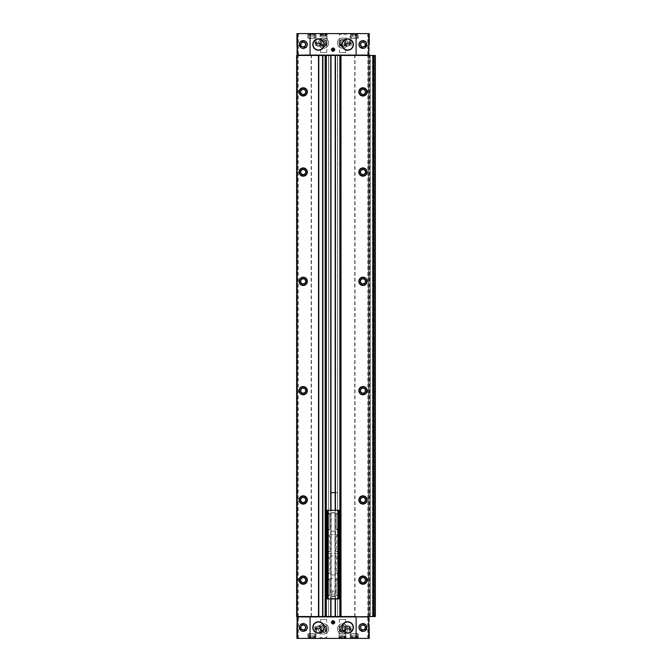 <?xml version="1.0" encoding="UTF-8"?>
<svg xmlns="http://www.w3.org/2000/svg" width="672" height="672" viewBox="0 0 672 672"><rect width="100%" height="100%" fill="white"/><g stroke="black" fill="none" stroke-linecap="round" stroke-linejoin="round"><path stroke-width="0.5" stroke-dasharray="3.36 2.52" d="M349.112 631.117L349.112 626.741L349.112 631.117L350.935 631.478L349.112 631.117M350.935 631.478L351.305 626.741L350.935 631.478M351.305 626.741L349.482 626.38L351.305 626.741M309.406 638.182L309.406 633.956L309.406 638.182L307.944 638.182L315.958 638.182L298.435 638.4L298.435 616.904L369.373 616.904L369.23 625.682M356.765 633.956L350.431 633.738L358.008 633.738L350.431 633.738L358.008 633.738L358.445 638.4L349.994 638.4L358.445 638.4L356.765 638.182L356.546 633.738L356.983 638.4L369.23 638.4L369.23 625.699M351.666 638.182L351.666 633.956L351.666 638.182L350.213 638.182L358.226 638.182L316.176 638.4M314.504 638.182L314.286 633.738L314.723 638.4L315.958 638.182L315.958 633.956L307.944 633.956L315.739 633.738L309.406 633.956M362.964 629.95A2.478 2.478 0 0 0 365.442 627.472A2.478 2.478 0 0 0 362.964 624.994A2.478 2.478 0 0 0 360.486 627.472A2.478 2.478 0 0 0 362.964 629.95M303.206 629.95A2.478 2.478 0 0 0 305.684 627.472A2.478 2.478 0 0 0 303.206 624.994A2.478 2.478 0 0 0 300.728 627.472A2.478 2.478 0 0 0 303.206 629.95M342.56 634.032A5.099 5.099 0 0 0 347.659 628.925A5.099 5.099 0 0 0 342.56 623.826A5.099 5.099 0 0 0 337.453 628.925A5.099 5.099 0 0 0 342.56 634.032M323.61 634.032A5.099 5.099 0 0 0 328.717 628.925A5.099 5.099 0 0 0 323.61 623.826A5.099 5.099 0 0 0 318.511 628.925A5.099 5.099 0 0 0 323.61 634.032M315.235 626.38L314.866 631.117L314.866 626.741L316.688 626.38L315.235 626.38M314.866 631.117L316.688 631.478L314.866 631.117M316.688 631.478L317.058 626.741L316.688 631.478M314.866 40.883L315.235 45.62L314.866 40.883M315.235 45.62L317.058 45.259L315.235 45.62M317.058 45.259L316.688 40.522L317.058 45.259M316.688 40.522L315.235 40.522L316.688 40.522M342.56 37.968A5.099 5.099 0 0 1 346.979 45.62A5.099 5.099 0 0 1 338.142 45.62A5.099 5.099 0 0 1 342.56 37.968A5.099 5.099 0 0 1 346.979 45.62A5.099 5.099 0 0 1 338.142 45.62A5.099 5.099 0 0 1 342.56 37.968M323.61 37.968A5.099 5.099 0 0 1 328.028 45.62A5.099 5.099 0 0 1 319.192 45.62A5.099 5.099 0 0 1 323.61 37.968A5.099 5.099 0 0 1 328.028 45.62A5.099 5.099 0 0 1 319.192 45.62A5.099 5.099 0 0 1 323.61 37.968M362.964 42.05A2.478 2.478 0 0 1 365.106 45.772A2.478 2.478 0 0 1 360.814 45.772A2.478 2.478 0 0 1 362.964 42.05A2.478 2.478 0 0 1 365.106 45.772A2.478 2.478 0 0 1 360.814 45.772A2.478 2.478 0 0 1 362.964 42.05M303.206 42.05A2.478 2.478 0 0 1 305.357 45.772A2.478 2.478 0 0 1 301.064 45.772A2.478 2.478 0 0 1 303.206 42.05A2.478 2.478 0 0 1 305.357 45.772A2.478 2.478 0 0 1 301.064 45.772A2.478 2.478 0 0 1 303.206 42.05M296.94 46.301L296.94 33.6L309.187 33.6L309.624 38.262L315.958 38.044L314.504 38.044L314.723 33.6L351.448 33.6L351.666 38.044L351.666 33.818L349.994 33.6L369.23 33.6L369.373 44.898M351.666 33.818L358.445 33.6L349.994 33.6L350.213 38.044L358.226 38.044L350.431 38.262L358.008 38.262L350.431 38.262L351.884 38.262L350.213 38.044L350.213 33.818L358.226 33.818L356.765 33.818L356.546 38.262L351.666 38.044M367.735 33.6L367.735 55.096L296.797 55.096L296.797 44.898M309.406 38.044L307.944 38.044L307.726 33.6L309.406 33.818L309.624 38.262L314.286 38.262L314.504 33.818L316.176 33.6L307.726 33.6L314.504 33.818M350.935 40.522L349.112 40.883L351.305 40.883L350.935 40.522M349.112 40.883L349.482 45.62L349.112 40.883M349.482 45.62L351.305 45.259L349.482 45.62M351.305 45.259L351.305 40.883L351.305 45.259M309.851 33.894L313.009 33.894L309.851 33.894L309.851 36.078L310.901 36.078L310.901 33.894L314.059 33.894L310.901 33.894L310.901 36.078L309.851 36.078L309.851 33.894M308.75 33.894L315.16 33.894L308.314 34.331L308.75 33.894M314.059 33.894L313.009 33.894L314.059 33.894L314.059 36.078L313.009 36.078L313.009 33.894L313.009 36.078L314.059 36.078L314.059 33.894M352.111 33.894L355.27 33.894L352.111 33.894L352.111 36.078L353.161 36.078L353.161 33.894L356.32 33.894L353.161 33.894L353.161 36.078L352.111 36.078L352.111 33.894M351.011 33.894L357.42 33.894L350.574 34.331L351.011 33.894M356.32 33.894L355.27 33.894L356.32 33.894L356.32 36.078L355.27 36.078L355.27 33.894L355.27 36.078L356.32 36.078L356.32 33.894M356.765 38.044L358.226 38.044L358.226 33.818L350.213 33.818L358.226 33.818L358.226 38.044L356.765 38.044L356.765 33.818M318.511 33.6L328.717 33.6L318.587 33.818M337.453 33.6L347.659 33.6L337.529 33.818M296.94 625.699L296.94 638.4L298.435 638.4M358.445 638.4L349.994 638.4L358.445 638.4M328.717 638.4L318.511 638.4L328.642 638.182M347.659 638.4L337.453 638.4L347.584 638.182M323.61 39.95A3.125 3.125 0 0 1 326.315 44.629A3.125 3.125 0 0 1 320.914 44.629A3.125 3.125 0 0 1 323.61 39.95C325.508 40.144 326.542 41.177 326.735 43.075C324.652 47.082 322.568 47.082 320.494 43.075C320.678 41.177 321.72 40.144 323.61 39.95M342.56 39.95A3.125 3.125 0 0 1 345.257 44.629A3.125 3.125 0 0 1 339.856 44.629A3.125 3.125 0 0 1 342.56 39.95C344.45 40.144 345.492 41.177 345.677 43.075C343.602 47.082 341.519 47.082 339.436 43.075C339.629 41.177 340.662 40.144 342.56 39.95M323.61 625.808A3.125 3.125 0 0 1 326.315 630.487A3.125 3.125 0 0 1 320.914 630.487A3.125 3.125 0 0 1 323.61 625.808C325.508 625.993 326.542 627.035 326.735 628.925C324.652 632.94 322.568 632.94 320.494 628.925C320.678 627.035 321.72 625.993 323.61 625.808M342.56 625.808A3.125 3.125 0 0 1 345.257 630.487A3.125 3.125 0 0 1 339.856 630.487A3.125 3.125 0 0 1 342.56 625.808C344.45 625.993 345.492 627.035 345.677 628.925C343.602 632.94 341.519 632.94 339.436 628.925C339.629 627.035 340.662 625.993 342.56 625.808M368.861 55.457L297.31 55.457M297.587 616.543L297.587 55.457L296.797 55.457L296.797 616.543L296.654 55.457L296.654 616.543L369.953 616.543L368.575 616.543L368.575 55.457L368.424 616.543L368.861 616.543L340.494 616.543L340.477 55.457L375.346 55.457M318.805 55.457L318.805 616.543M328.675 55.457L328.532 616.543L328.675 55.457M337.495 55.457L337.638 616.543L337.495 55.457M369.953 616.543L369.953 55.457L369.953 616.543M370.247 616.543L372.582 616.543L370.247 616.543L370.247 55.457L372.431 55.457L370.104 55.457L370.247 616.543M372.582 616.543L373.892 616.543L372.582 616.543L372.582 55.457L373.892 55.457L372.431 55.457L372.582 616.543M325.693 616.543L325.693 55.457L340.477 55.457M325.693 55.457L297.587 55.457M375.346 616.543L340.477 616.543M303.206 388.172A2.478 2.478 0 0 1 305.357 391.885A2.478 2.478 0 0 1 301.064 391.885A2.478 2.478 0 0 1 303.206 388.172M303.206 497.473A2.478 2.478 0 0 1 305.357 501.194A2.478 2.478 0 0 1 301.064 501.194A2.478 2.478 0 0 1 303.206 497.473M303.206 89.418A2.478 2.478 0 0 1 305.357 93.131A2.478 2.478 0 0 1 301.064 93.131A2.478 2.478 0 0 1 303.206 89.418M303.206 577.626A2.478 2.478 0 0 1 305.357 581.347A2.478 2.478 0 0 1 301.064 581.347A2.478 2.478 0 0 1 303.206 577.626M303.206 278.872A2.478 2.478 0 0 1 305.357 282.584A2.478 2.478 0 0 1 301.064 282.584A2.478 2.478 0 0 1 303.206 278.872M303.206 169.571A2.478 2.478 0 0 1 305.357 173.284A2.478 2.478 0 0 1 301.064 173.284A2.478 2.478 0 0 1 303.206 169.571M362.964 497.473A2.478 2.478 0 0 1 365.106 501.194A2.478 2.478 0 0 1 360.814 501.194A2.478 2.478 0 0 1 362.964 497.473M362.964 388.172A2.478 2.478 0 0 1 365.106 391.885A2.478 2.478 0 0 1 360.814 391.885A2.478 2.478 0 0 1 362.964 388.172M362.964 278.872A2.478 2.478 0 0 1 365.106 282.584A2.478 2.478 0 0 1 360.814 282.584A2.478 2.478 0 0 1 362.964 278.872M362.964 169.571A2.478 2.478 0 0 1 365.106 173.284A2.478 2.478 0 0 1 360.814 173.284A2.478 2.478 0 0 1 362.964 169.571M362.964 89.418A2.478 2.478 0 0 1 365.106 93.131A2.478 2.478 0 0 1 360.814 93.131A2.478 2.478 0 0 1 362.964 89.418M362.964 577.626A2.478 2.478 0 0 1 365.106 581.347A2.478 2.478 0 0 1 360.814 581.347A2.478 2.478 0 0 1 362.964 577.626M373.892 616.543L373.892 55.457M370.104 616.543L370.104 55.457L370.104 616.543M368.424 616.543L368.424 55.457L368.424 616.543M330.985 492.668L337.638 492.668L337.638 616.543L337.638 55.457L337.638 616.543L328.532 616.543L328.532 55.457L328.532 616.543L337.638 616.543L337.638 492.668L335.185 492.668M322.594 616.543L322.594 55.457M323.064 616.543L323.064 55.457L323.064 616.543M318.326 616.543L318.326 55.457L318.326 616.543M297.31 616.904L368.861 616.904L297.31 616.543M296.797 627.102L296.797 616.904L298.435 616.904M369.373 627.102L369.373 625.682M296.94 625.682L296.94 616.904L296.797 625.682M297.31 55.096L368.861 55.096M367.735 55.096L369.23 55.096L369.23 46.301M296.94 46.318L296.94 55.096L296.797 46.318M362.964 576.097A4.007 4.007 0 0 1 366.433 582.112A4.007 4.007 0 0 1 359.486 582.112A4.007 4.007 0 0 1 362.964 576.097A4.007 4.007 0 0 1 366.433 582.112A4.007 4.007 0 0 1 359.486 582.112A4.007 4.007 0 0 1 362.964 576.097M303.206 168.042A4.007 4.007 0 0 1 306.684 174.048A4.007 4.007 0 0 1 299.737 174.048A4.007 4.007 0 0 1 303.206 168.042A4.007 4.007 0 0 1 306.684 174.048A4.007 4.007 0 0 1 299.737 174.048A4.007 4.007 0 0 1 303.206 168.042M303.206 277.343A4.007 4.007 0 0 1 306.684 283.357A4.007 4.007 0 0 1 299.737 283.357A4.007 4.007 0 0 1 303.206 277.343A4.007 4.007 0 0 1 306.684 283.357A4.007 4.007 0 0 1 299.737 283.357A4.007 4.007 0 0 1 303.206 277.343M303.206 576.097A4.007 4.007 0 0 1 306.684 582.112A4.007 4.007 0 0 1 299.737 582.112A4.007 4.007 0 0 1 303.206 576.097A4.007 4.007 0 0 1 306.684 582.112A4.007 4.007 0 0 1 299.737 582.112A4.007 4.007 0 0 1 303.206 576.097M303.206 87.889A4.007 4.007 0 0 1 306.684 93.895A4.007 4.007 0 0 1 299.737 93.895A4.007 4.007 0 0 1 303.206 87.889A4.007 4.007 0 0 1 306.684 93.895A4.007 4.007 0 0 1 299.737 93.895A4.007 4.007 0 0 1 303.206 87.889M303.206 495.944A4.007 4.007 0 0 1 306.684 501.959A4.007 4.007 0 0 1 299.737 501.959A4.007 4.007 0 0 1 303.206 495.944A4.007 4.007 0 0 1 306.684 501.959A4.007 4.007 0 0 1 299.737 501.959A4.007 4.007 0 0 1 303.206 495.944M303.206 386.644A4.007 4.007 0 0 1 306.684 392.658A4.007 4.007 0 0 1 299.737 392.658A4.007 4.007 0 0 1 303.206 386.644A4.007 4.007 0 0 1 306.684 392.658A4.007 4.007 0 0 1 299.737 392.658A4.007 4.007 0 0 1 303.206 386.644M362.964 87.889A4.007 4.007 0 0 1 366.433 93.895A4.007 4.007 0 0 1 359.486 93.895A4.007 4.007 0 0 1 362.964 87.889A4.007 4.007 0 0 1 366.433 93.895A4.007 4.007 0 0 1 359.486 93.895A4.007 4.007 0 0 1 362.964 87.889M362.964 168.042A4.007 4.007 0 0 1 366.433 174.048A4.007 4.007 0 0 1 359.486 174.048A4.007 4.007 0 0 1 362.964 168.042A4.007 4.007 0 0 1 366.433 174.048A4.007 4.007 0 0 1 359.486 174.048A4.007 4.007 0 0 1 362.964 168.042M362.964 277.343A4.007 4.007 0 0 1 366.433 283.357A4.007 4.007 0 0 1 359.486 283.357A4.007 4.007 0 0 1 362.964 277.343A4.007 4.007 0 0 1 366.433 283.357A4.007 4.007 0 0 1 359.486 283.357A4.007 4.007 0 0 1 362.964 277.343M362.964 386.644A4.007 4.007 0 0 1 366.433 392.658A4.007 4.007 0 0 1 359.486 392.658A4.007 4.007 0 0 1 362.964 386.644A4.007 4.007 0 0 1 366.433 392.658A4.007 4.007 0 0 1 359.486 392.658A4.007 4.007 0 0 1 362.964 386.644M362.964 495.944A4.007 4.007 0 0 1 366.433 501.959A4.007 4.007 0 0 1 359.486 501.959A4.007 4.007 0 0 1 362.964 495.944A4.007 4.007 0 0 1 366.433 501.959A4.007 4.007 0 0 1 359.486 501.959A4.007 4.007 0 0 1 362.964 495.944M362.964 624.994A2.478 2.478 0 0 1 365.106 628.706A2.478 2.478 0 0 1 360.814 628.706A2.478 2.478 0 0 1 362.964 624.994M362.964 623.465A4.007 4.007 0 0 1 364.703 623.86A4.007 4.007 0 0 0 362.536 623.482A4.007 4.007 0 0 1 362.964 623.465M364.946 623.986A4.007 4.007 0 0 1 366.013 624.876A4.007 4.007 0 0 0 364.946 623.986M366.349 625.33A4.007 4.007 0 0 1 366.349 629.614A4.007 4.007 0 0 0 366.349 625.33M364.703 631.075A4.007 4.007 0 0 1 362.536 631.453A4.007 4.007 0 0 0 364.703 631.075M361.628 631.252A4.007 4.007 0 0 1 362.376 623.507A4.007 4.007 0 0 0 361.628 631.252M362.964 625.103A2.369 2.369 0 0 1 365.014 628.656A2.369 2.369 0 0 1 360.906 628.656A2.369 2.369 0 0 1 362.964 625.103M362.964 40.522A4.007 4.007 0 0 1 364.711 40.925A4.007 4.007 0 0 0 362.83 40.522A4.007 4.007 0 0 1 362.964 40.522M364.854 41A4.007 4.007 0 0 1 366.055 41.983A4.007 4.007 0 0 0 364.854 41M366.349 42.395A4.007 4.007 0 0 1 366.349 46.67A4.007 4.007 0 0 0 366.349 42.395M366.097 47.023A4.007 4.007 0 0 1 362.914 48.535A4.007 4.007 0 0 0 366.097 47.023M362.536 48.518A4.007 4.007 0 0 1 362.536 40.547A4.007 4.007 0 0 0 362.536 48.518M362.964 42.16A2.369 2.369 0 0 1 365.014 45.713A2.369 2.369 0 0 1 360.906 45.713A2.369 2.369 0 0 1 362.964 42.16M303.206 40.522A4.007 4.007 0 0 1 303.643 40.547A4.007 4.007 0 0 0 301.468 40.925A4.007 4.007 0 0 1 303.206 40.522M304.475 40.723A4.007 4.007 0 0 1 303.635 48.518A4.007 4.007 0 0 0 304.475 40.723M303.215 48.535A4.007 4.007 0 0 1 301.627 48.208A4.007 4.007 0 0 0 303.215 48.535M301.468 48.14A4.007 4.007 0 0 1 299.897 46.788A4.007 4.007 0 0 0 301.468 48.14M299.821 46.67A4.007 4.007 0 0 1 299.2 44.654A4.007 4.007 0 0 0 299.821 46.67M299.2 44.537A4.007 4.007 0 0 1 299.821 42.395A4.007 4.007 0 0 0 299.2 44.537M300.376 41.698A4.007 4.007 0 0 1 300.796 41.336A4.007 4.007 0 0 0 300.376 41.698M303.206 42.16A2.369 2.369 0 0 1 305.264 45.713A2.369 2.369 0 0 1 301.157 45.713A2.369 2.369 0 0 1 303.206 42.16M303.206 624.994A2.478 2.478 0 0 1 305.357 628.706A2.478 2.478 0 0 1 301.064 628.706A2.478 2.478 0 0 1 303.206 624.994M303.206 623.465A4.007 4.007 0 0 1 303.341 623.465A4.007 4.007 0 0 0 301.459 623.86A4.007 4.007 0 0 1 303.206 623.465M303.635 623.482A4.007 4.007 0 0 1 303.635 631.453A4.007 4.007 0 0 0 303.635 623.482M303.257 631.478A4.007 4.007 0 0 1 300.073 629.958A4.007 4.007 0 0 0 303.257 631.478M299.821 629.614A4.007 4.007 0 0 1 299.2 627.472A4.007 4.007 0 0 0 299.821 629.614M299.2 627.438A4.007 4.007 0 0 1 299.821 625.33A4.007 4.007 0 0 0 299.2 627.438M300.115 624.926A4.007 4.007 0 0 1 301.316 623.935A4.007 4.007 0 0 0 300.115 624.926M303.206 625.103A2.369 2.369 0 0 1 305.264 628.656A2.369 2.369 0 0 1 301.157 628.656A2.369 2.369 0 0 1 303.206 625.103M342.56 625.38A3.545 3.545 0 0 1 345.626 630.697A3.545 3.545 0 0 1 339.486 630.697A3.545 3.545 0 0 1 342.56 625.38M342.56 623.826A5.099 5.099 0 0 1 346.979 631.478A5.099 5.099 0 0 1 338.142 631.478A5.099 5.099 0 0 1 342.56 623.826A5.099 5.099 0 0 1 346.979 631.478A5.099 5.099 0 0 1 338.142 631.478A5.099 5.099 0 0 1 342.56 623.826M323.61 39.53A3.545 3.545 0 0 1 326.684 44.848A3.545 3.545 0 0 1 320.544 44.848A3.545 3.545 0 0 1 323.61 39.53M342.56 39.53A3.545 3.545 0 0 1 345.626 44.848A3.545 3.545 0 0 1 339.486 44.848A3.545 3.545 0 0 1 342.56 39.53M323.61 625.38A3.545 3.545 0 0 1 326.684 630.697A3.545 3.545 0 0 1 320.544 630.697A3.545 3.545 0 0 1 323.61 625.38M323.61 623.826A5.099 5.099 0 0 1 328.028 631.478A5.099 5.099 0 0 1 319.192 631.478A5.099 5.099 0 0 1 323.61 623.826A5.099 5.099 0 0 1 328.028 631.478A5.099 5.099 0 0 1 319.192 631.478A5.099 5.099 0 0 1 323.61 623.826M345.677 619.458L339.436 619.458L345.677 619.458L345.677 637.762L339.436 637.762L346.105 638.182L339.016 638.182L346.105 638.182M326.735 619.458L320.494 619.458L326.735 619.458L326.735 637.762L320.494 637.762L327.155 638.182L320.065 638.182L327.155 638.182M339.436 52.542L345.677 52.542L339.436 52.542L339.436 34.238L345.677 34.238L339.016 33.818L346.105 33.818L339.016 33.818M320.494 52.542L326.735 52.542L320.494 52.542L320.494 34.238L326.735 34.238L320.065 33.818L327.155 33.818L320.065 33.818M357.857 633.738L350.574 633.738L357.857 633.738L350.574 633.738L357.857 633.738L357.42 638.106L351.011 638.106L357.857 637.669L350.574 637.669L357.857 637.669L350.574 637.669L357.857 637.669L357.857 633.738M315.596 633.738L308.314 633.738L315.596 633.738L308.314 633.738L315.596 633.738L315.16 638.106L308.75 638.106L315.596 637.669L308.314 637.669L315.596 637.669L308.314 637.669L315.596 637.669L315.596 633.738M315.739 633.738L307.944 633.956L315.739 633.738M355.27 638.106L352.111 638.106L356.32 638.106L352.111 638.106L355.27 638.106L355.27 635.922L356.32 635.922L356.32 638.106L356.32 635.922L355.27 635.922L355.27 638.106L355.27 635.922L352.111 635.922L352.111 638.106L352.111 635.922L353.161 635.922L353.161 638.106L353.161 635.922L356.32 635.922L355.27 635.922L355.27 638.106M313.009 638.106L309.851 638.106L314.059 638.106L309.851 638.106L313.009 638.106L313.009 635.922L314.059 635.922L314.059 638.106L314.059 635.922L313.009 635.922L313.009 638.106L313.009 635.922L309.851 635.922L309.851 638.106L309.851 635.922L310.901 635.922L310.901 638.106L310.901 635.922L314.059 635.922L313.009 635.922L313.009 638.106M353.161 635.922L352.111 635.922L353.161 635.922L353.161 638.106L353.161 635.922L355.27 635.922L353.161 635.922M310.901 635.922L309.851 635.922L310.901 635.922L310.901 638.106L310.901 635.922L313.009 635.922L310.901 635.922M309.406 33.818L307.944 33.818L307.944 38.044L315.958 38.044L308.162 38.262L314.504 38.044M308.314 38.262L315.596 38.262L308.314 38.262L315.596 38.262L308.314 38.262L308.314 34.331L315.596 34.331L308.314 34.331L315.596 34.331L308.314 34.331L308.314 38.262M350.574 38.262L357.857 38.262L350.574 38.262L357.857 38.262L350.574 38.262L350.574 34.331L357.857 34.331L350.574 34.331L357.857 34.331L350.574 34.331L350.574 38.262M353.161 36.078L355.27 36.078L353.161 36.078L353.161 33.894L353.161 36.078L352.111 36.078L355.27 36.078L355.27 33.894L355.27 36.078L356.32 36.078L353.161 36.078M310.901 36.078L313.009 36.078L310.901 36.078L310.901 33.894L310.901 36.078L309.851 36.078L313.009 36.078L313.009 33.894L313.009 36.078L314.059 36.078L310.901 36.078M347.659 622.003A5.468 5.468 0 0 1 352.388 630.202A5.468 5.468 0 0 1 342.93 630.202A5.468 5.468 0 0 1 347.659 622.003A5.468 5.468 0 0 1 352.388 630.202A5.468 5.468 0 0 1 342.93 630.202A5.468 5.468 0 0 1 347.659 622.003A5.468 5.468 0 0 1 352.388 630.202A5.468 5.468 0 0 1 342.93 630.202A5.468 5.468 0 0 1 347.659 622.003A5.468 5.468 0 0 1 352.388 630.202A5.468 5.468 0 0 1 342.93 630.202A5.468 5.468 0 0 1 347.659 622.003M347.659 625.649A1.823 1.823 0 0 1 349.238 628.379A1.823 1.823 0 0 1 346.08 628.379A1.823 1.823 0 0 1 347.659 625.649M347.659 625.96A1.504 1.504 0 0 1 348.961 628.219A1.504 1.504 0 0 1 346.357 628.219A1.504 1.504 0 0 1 347.659 625.96A1.504 1.504 0 0 1 348.961 628.219A1.504 1.504 0 0 1 346.357 628.219A1.504 1.504 0 0 1 347.659 625.96A1.504 1.504 0 0 1 348.961 628.219A1.504 1.504 0 0 1 346.357 628.219A1.504 1.504 0 0 1 347.659 625.96M318.511 39.068A5.468 5.468 0 0 1 323.249 47.267A5.468 5.468 0 0 1 313.782 47.267A5.468 5.468 0 0 1 318.511 39.068A5.468 5.468 0 0 1 323.249 47.267A5.468 5.468 0 0 1 313.782 47.267A5.468 5.468 0 0 1 318.511 39.068A5.468 5.468 0 0 1 323.249 47.267A5.468 5.468 0 0 1 313.782 47.267A5.468 5.468 0 0 1 318.511 39.068A5.468 5.468 0 0 1 323.249 47.267A5.468 5.468 0 0 1 313.782 47.267A5.468 5.468 0 0 1 318.511 39.068M318.511 42.706A1.823 1.823 0 0 1 320.09 45.444A1.823 1.823 0 0 1 316.932 45.444A1.823 1.823 0 0 1 318.511 42.706M318.511 43.025A1.504 1.504 0 0 1 319.813 45.284A1.504 1.504 0 0 1 317.209 45.284A1.504 1.504 0 0 1 318.511 43.025A1.504 1.504 0 0 1 319.813 45.284A1.504 1.504 0 0 1 317.209 45.284A1.504 1.504 0 0 1 318.511 43.025A1.504 1.504 0 0 1 319.813 45.284A1.504 1.504 0 0 1 317.209 45.284A1.504 1.504 0 0 1 318.511 43.025M347.659 39.068A5.468 5.468 0 0 1 352.388 47.267A5.468 5.468 0 0 1 342.93 47.267A5.468 5.468 0 0 1 347.659 39.068A5.468 5.468 0 0 1 352.388 47.267A5.468 5.468 0 0 1 342.93 47.267A5.468 5.468 0 0 1 347.659 39.068A5.468 5.468 0 0 1 352.388 47.267A5.468 5.468 0 0 1 342.93 47.267A5.468 5.468 0 0 1 347.659 39.068A5.468 5.468 0 0 1 352.388 47.267A5.468 5.468 0 0 1 342.93 47.267A5.468 5.468 0 0 1 347.659 39.068M347.659 42.706A1.823 1.823 0 0 1 349.238 45.444A1.823 1.823 0 0 1 346.08 45.444A1.823 1.823 0 0 1 347.659 42.706M347.659 43.025A1.504 1.504 0 0 1 348.961 45.284A1.504 1.504 0 0 1 346.357 45.284A1.504 1.504 0 0 1 347.659 43.025A1.504 1.504 0 0 1 348.961 45.284A1.504 1.504 0 0 1 346.357 45.284A1.504 1.504 0 0 1 347.659 43.025A1.504 1.504 0 0 1 348.961 45.284A1.504 1.504 0 0 1 346.357 45.284A1.504 1.504 0 0 1 347.659 43.025M318.511 622.003A5.468 5.468 0 0 1 323.249 630.202A5.468 5.468 0 0 1 313.782 630.202A5.468 5.468 0 0 1 318.511 622.003A5.468 5.468 0 0 1 323.249 630.202A5.468 5.468 0 0 1 313.782 630.202A5.468 5.468 0 0 1 318.511 622.003A5.468 5.468 0 0 1 323.249 630.202A5.468 5.468 0 0 1 313.782 630.202A5.468 5.468 0 0 1 318.511 622.003A5.468 5.468 0 0 1 323.249 630.202A5.468 5.468 0 0 1 313.782 630.202A5.468 5.468 0 0 1 318.511 622.003M318.511 625.649A1.823 1.823 0 0 1 320.09 628.379A1.823 1.823 0 0 1 316.932 628.379A1.823 1.823 0 0 1 318.511 625.649M318.511 625.96A1.504 1.504 0 0 1 319.813 628.219A1.504 1.504 0 0 1 317.209 628.219A1.504 1.504 0 0 1 318.511 625.96A1.504 1.504 0 0 1 319.813 628.219A1.504 1.504 0 0 1 317.209 628.219A1.504 1.504 0 0 1 318.511 625.96A1.504 1.504 0 0 1 319.813 628.219A1.504 1.504 0 0 1 317.209 628.219A1.504 1.504 0 0 1 318.511 625.96M332.354 621.944L332.354 622.793L333.816 622.793L333.816 621.944L332.354 621.944M332.354 49.207L332.354 50.056L333.816 50.056L333.816 49.207L332.354 49.207M349.994 43.697L349.331 43.042L349.331 43.655L350.213 44.528L351.086 43.655L351.086 43.042L350.431 43.697L350.431 41.614L349.994 41.614L349.994 43.697L349.331 43.042L349.331 43.655L350.213 44.528L351.086 43.655L351.086 43.042L350.431 43.697L350.431 41.614L349.994 41.614L349.994 43.697M315.084 628.345L315.084 628.958L315.958 627.472L315.084 628.345M316.84 628.345L315.958 627.472L316.84 628.958L316.84 628.345M316.176 628.303L316.84 628.958L316.176 628.303L316.176 630.386L316.176 628.303M315.739 630.386L316.176 630.386L315.739 630.386L315.739 628.303L315.739 630.386M315.084 628.958L315.739 628.303L315.084 628.958M349.994 629.546L349.331 628.891L349.994 629.546L349.994 627.472L349.994 629.546M350.431 627.472L349.994 627.472L350.431 627.472L350.431 629.546L350.431 627.472M351.086 628.891L350.431 629.546L351.086 628.891L351.086 629.513L351.086 628.891M350.213 630.386L351.086 629.513L350.213 630.386L349.331 629.513L350.213 630.386M349.331 628.891L349.331 629.513L349.331 628.891M315.084 42.487L315.084 43.109L315.739 42.454L315.739 44.528L316.176 44.528L316.176 42.454L316.84 43.109L316.84 42.487L315.958 41.614L315.084 42.487L315.084 43.109L315.739 42.454L315.739 44.528L316.176 44.528L316.176 42.454L316.84 43.109L316.84 42.487L315.958 41.614L315.084 42.487M327.256 529.393L327.256 513.358L327.256 529.393L329.809 529.393L329.809 514.088L329.809 529.393L327.256 529.393M327.256 598.903L338.915 598.903L327.256 598.903L327.256 510.3L338.915 510.3L327.256 510.3M327.256 553.148L327.256 556.063L327.256 553.148L327.533 555.786L327.533 553.417L338.638 553.417L338.638 555.786L338.915 553.148L338.915 556.063L338.915 553.148M327.256 574.535L327.256 578.39L327.256 574.535L327.65 577.996L327.65 574.93L338.52 574.93L338.52 577.996L338.915 574.535L338.915 578.39L338.915 574.535M327.256 530.813L327.256 534.677L327.256 530.813L327.65 534.274L327.65 531.216L338.52 531.216L338.52 534.274L338.915 530.813L338.915 534.677L338.915 530.813M327.256 595.115L327.256 579.449L327.256 595.115L329.809 595.115L329.809 595.846L327.256 595.846L329.809 595.846L329.809 579.449L329.809 595.115L327.256 595.115M327.256 551.25L327.256 535.727L327.256 551.25L329.809 551.25L329.809 536.096L329.809 551.25L327.256 551.25M327.256 573.107L327.256 557.592L327.256 573.107L329.809 573.107L329.809 557.953L329.809 573.107L327.256 573.107M338.915 551.586L336.361 551.326L338.915 551.586M338.915 551.25L338.915 536.096L338.915 551.25L336.361 551.611L336.361 536.096L336.361 551.25L338.915 551.25M338.915 535.76L336.361 536.096L338.915 535.76M338.915 595.115L338.915 579.818L338.915 595.115L336.361 595.115L336.361 595.846L338.915 595.846L336.361 595.846L336.361 579.449L336.361 595.115L338.915 595.115M338.915 579.482L336.361 579.482L338.915 579.482M338.915 598.903L338.915 510.3M338.915 529.729L336.361 529.729L338.915 529.754M338.915 514.088L338.915 529.393L338.915 513.358L338.915 514.088L336.361 514.088L336.361 529.393L336.361 513.358L338.915 513.358L336.361 513.358L336.361 514.088L338.915 514.088M338.915 573.443L336.361 573.182L338.915 573.443M338.915 573.107L338.915 557.953L338.915 573.107L336.361 573.476L336.361 557.953L336.361 573.107L338.915 573.107M338.915 557.617L336.361 557.953L338.915 557.617M330.968 512.702L331.187 596.282L331.187 512.921L335.202 512.702L330.968 512.702L330.968 596.501L334.984 596.282L334.984 512.921L331.187 512.921M335.202 512.702L335.202 596.501L334.984 512.921M328.532 616.543L328.532 492.668L328.532 616.543M334.984 596.282L331.187 596.282M331.993 598.903L334.177 598.903L331.993 598.903L333.984 598.71L332.186 598.71L332.186 591.184L333.984 591.184L332.186 591.184L333.085 590.663L333.984 591.184L334.177 598.903M329.809 513.358L329.809 514.088L329.809 513.358L327.256 513.358L329.809 513.358M329.809 535.76L327.256 535.76L329.809 535.76M329.809 557.617L327.256 557.617L329.809 557.617M339.016 43.075A3.545 3.545 0 0 0 344.333 46.141A3.545 3.545 0 0 0 344.333 40.001A3.545 3.545 0 0 0 339.016 43.075A3.545 3.545 0 0 0 344.333 46.141A3.545 3.545 0 0 0 344.333 40.001A3.545 3.545 0 0 0 339.016 43.075A3.545 3.545 0 0 0 344.333 46.141A3.545 3.545 0 0 0 344.333 40.001A3.545 3.545 0 0 0 339.016 43.075A3.545 3.545 0 0 0 344.333 46.141A3.545 3.545 0 0 0 344.333 40.001A3.545 3.545 0 0 0 339.016 43.075A3.545 3.545 0 0 0 344.333 46.141A3.545 3.545 0 0 0 344.333 40.001A3.545 3.545 0 0 0 339.016 43.075A3.545 3.545 0 0 0 344.333 46.141A3.545 3.545 0 0 0 344.333 40.001A3.545 3.545 0 0 0 339.016 43.075M339.377 43.075A3.184 3.184 0 0 0 344.148 45.83A3.184 3.184 0 0 0 344.148 40.32A3.184 3.184 0 0 0 339.377 43.075A3.184 3.184 0 0 0 344.148 45.83A3.184 3.184 0 0 0 344.148 40.32A3.184 3.184 0 0 0 339.377 43.075A3.184 3.184 0 0 0 344.148 45.83A3.184 3.184 0 0 0 344.148 40.32A3.184 3.184 0 0 0 339.377 43.075A3.184 3.184 0 0 0 344.148 45.83A3.184 3.184 0 0 0 344.148 40.32A3.184 3.184 0 0 0 339.377 43.075M340.444 43.075A2.117 2.117 0 0 0 343.106 45.116A2.117 2.117 0 0 0 344.392 42.017A2.117 2.117 0 0 0 340.444 43.075M340.738 44.125L340.738 42.025L342.56 40.967L344.383 42.025L344.383 44.125L342.56 45.175L340.738 44.125L340.738 42.025L342.56 40.967L344.383 42.025L344.383 44.125L342.56 45.175L340.738 44.125M343.468 44.654A1.823 1.823 0 0 0 343.468 41.496A1.823 1.823 0 0 0 340.738 43.075A1.823 1.823 0 0 0 343.468 44.654M339.016 628.925A3.545 3.545 0 0 0 344.333 631.999A3.545 3.545 0 0 0 344.333 625.859A3.545 3.545 0 0 0 339.016 628.925A3.545 3.545 0 0 0 344.333 631.999A3.545 3.545 0 0 0 344.333 625.859A3.545 3.545 0 0 0 339.016 628.925A3.545 3.545 0 0 0 344.333 631.999A3.545 3.545 0 0 0 344.333 625.859A3.545 3.545 0 0 0 339.016 628.925A3.545 3.545 0 0 0 344.333 631.999A3.545 3.545 0 0 0 344.333 625.859A3.545 3.545 0 0 0 339.016 628.925A3.545 3.545 0 0 0 344.333 631.999A3.545 3.545 0 0 0 344.333 625.859A3.545 3.545 0 0 0 339.016 628.925A3.545 3.545 0 0 0 344.333 631.999A3.545 3.545 0 0 0 344.333 625.859A3.545 3.545 0 0 0 339.016 628.925M339.377 628.925A3.184 3.184 0 0 0 344.148 631.68A3.184 3.184 0 0 0 344.148 626.17A3.184 3.184 0 0 0 339.377 628.925A3.184 3.184 0 0 0 344.148 631.68A3.184 3.184 0 0 0 344.148 626.17A3.184 3.184 0 0 0 339.377 628.925A3.184 3.184 0 0 0 344.148 631.68A3.184 3.184 0 0 0 344.148 626.17A3.184 3.184 0 0 0 339.377 628.925A3.184 3.184 0 0 0 344.148 631.68A3.184 3.184 0 0 0 344.148 626.17A3.184 3.184 0 0 0 339.377 628.925M340.444 628.925A2.117 2.117 0 0 0 343.106 630.966A2.117 2.117 0 0 0 344.392 627.875A2.117 2.117 0 0 0 340.444 628.925M340.738 629.975L340.738 627.875L342.56 626.825L344.383 627.875L344.383 629.975L342.56 631.033L340.738 629.975L340.738 627.875L342.56 626.825L344.383 627.875L344.383 629.975L342.56 631.033L340.738 629.975M343.468 630.504A1.823 1.823 0 0 0 343.468 627.346A1.823 1.823 0 0 0 340.738 628.925A1.823 1.823 0 0 0 343.468 630.504M320.065 43.075A3.545 3.545 0 0 0 325.382 46.141A3.545 3.545 0 0 0 325.382 40.001A3.545 3.545 0 0 0 320.065 43.075A3.545 3.545 0 0 0 325.382 46.141A3.545 3.545 0 0 0 325.382 40.001A3.545 3.545 0 0 0 320.065 43.075A3.545 3.545 0 0 0 325.382 46.141A3.545 3.545 0 0 0 325.382 40.001A3.545 3.545 0 0 0 320.065 43.075A3.545 3.545 0 0 0 325.382 46.141A3.545 3.545 0 0 0 325.382 40.001A3.545 3.545 0 0 0 320.065 43.075A3.545 3.545 0 0 0 325.382 46.141A3.545 3.545 0 0 0 325.382 40.001A3.545 3.545 0 0 0 320.065 43.075A3.545 3.545 0 0 0 325.382 46.141A3.545 3.545 0 0 0 325.382 40.001A3.545 3.545 0 0 0 320.065 43.075M320.435 43.075A3.184 3.184 0 0 0 325.206 45.83A3.184 3.184 0 0 0 325.206 40.32A3.184 3.184 0 0 0 320.435 43.075A3.184 3.184 0 0 0 325.206 45.83A3.184 3.184 0 0 0 325.206 40.32A3.184 3.184 0 0 0 320.435 43.075A3.184 3.184 0 0 0 325.206 45.83A3.184 3.184 0 0 0 325.206 40.32A3.184 3.184 0 0 0 320.435 43.075A3.184 3.184 0 0 0 325.206 45.83A3.184 3.184 0 0 0 325.206 40.32A3.184 3.184 0 0 0 320.435 43.075M321.502 43.075A2.117 2.117 0 0 0 324.156 45.116A2.117 2.117 0 0 0 325.441 42.017A2.117 2.117 0 0 0 321.502 43.075M321.787 44.125L321.787 42.025L323.61 40.967L325.433 42.025L325.433 44.125L323.61 45.175L321.787 44.125L321.787 42.025L323.61 40.967L325.433 42.025L325.433 44.125L323.61 45.175L321.787 44.125M324.526 44.654A1.823 1.823 0 0 0 324.526 41.496A1.823 1.823 0 0 0 321.787 43.075A1.823 1.823 0 0 0 324.526 44.654M320.065 628.925A3.545 3.545 0 0 0 325.382 631.999A3.545 3.545 0 0 0 325.382 625.859A3.545 3.545 0 0 0 320.065 628.925A3.545 3.545 0 0 0 325.382 631.999A3.545 3.545 0 0 0 325.382 625.859A3.545 3.545 0 0 0 320.065 628.925A3.545 3.545 0 0 0 325.382 631.999A3.545 3.545 0 0 0 325.382 625.859A3.545 3.545 0 0 0 320.065 628.925A3.545 3.545 0 0 0 325.382 631.999A3.545 3.545 0 0 0 325.382 625.859A3.545 3.545 0 0 0 320.065 628.925A3.545 3.545 0 0 0 325.382 631.999A3.545 3.545 0 0 0 325.382 625.859A3.545 3.545 0 0 0 320.065 628.925A3.545 3.545 0 0 0 325.382 631.999A3.545 3.545 0 0 0 325.382 625.859A3.545 3.545 0 0 0 320.065 628.925M320.435 628.925A3.184 3.184 0 0 0 325.206 631.68A3.184 3.184 0 0 0 325.206 626.17A3.184 3.184 0 0 0 320.435 628.925A3.184 3.184 0 0 0 325.206 631.68A3.184 3.184 0 0 0 325.206 626.17A3.184 3.184 0 0 0 320.435 628.925A3.184 3.184 0 0 0 325.206 631.68A3.184 3.184 0 0 0 325.206 626.17A3.184 3.184 0 0 0 320.435 628.925A3.184 3.184 0 0 0 325.206 631.68A3.184 3.184 0 0 0 325.206 626.17A3.184 3.184 0 0 0 320.435 628.925M321.502 628.925A2.117 2.117 0 0 0 324.156 630.966A2.117 2.117 0 0 0 325.441 627.875A2.117 2.117 0 0 0 321.502 628.925M321.787 629.975L321.787 627.875L323.61 626.825L325.433 627.875L325.433 629.975L323.61 631.033L321.787 629.975L321.787 627.875L323.61 626.825L324.526 627.346L325.433 627.875L325.433 629.975L323.61 631.033L321.787 629.975M324.526 630.504A1.823 1.823 0 0 0 324.526 627.346A1.823 1.823 0 0 0 321.787 628.925A1.823 1.823 0 0 0 324.526 630.504M339.016 637.384L346.105 637.384L339.016 637.384L339.016 638.039L346.105 638.039L339.377 638.4M340.444 638.4L344.669 638.4L340.738 638.106M339.377 637.384L346.105 637.014L339.016 637.014L339.016 636.216L346.105 636.216L339.377 635.846M339.016 635.846L346.105 635.846L339.016 635.846L339.016 634.032L346.105 634.032L339.377 633.662M340.738 638.392L344.383 638.392L340.738 638.392L340.738 636.216L340.738 638.392M342.56 636.216L342.56 638.392L342.56 636.216L344.383 636.216L344.383 638.392L344.383 636.216L342.56 636.216M340.738 636.216L344.383 636.216L340.738 636.216L342.56 635.712L344.383 636.216M320.065 34.616L327.155 34.616L320.065 34.616L320.065 33.961L327.155 33.961L320.435 33.6M321.502 33.6L325.727 33.6L321.787 33.894M320.435 34.616L327.155 34.986L320.065 34.986L320.065 35.784L327.155 35.784L320.435 36.154M320.065 36.154L327.155 36.154L320.065 36.154L320.065 37.968L327.155 37.968L320.435 38.338M321.787 33.608L325.433 33.608L321.787 33.608L321.787 35.784L321.787 33.608M323.61 35.784L323.61 33.608L323.61 35.784L325.433 35.784L325.433 33.608L325.433 35.784L323.61 35.784M321.787 35.784L325.433 35.784L321.787 35.784L323.61 36.288L325.433 35.784M367.735 638.4L367.735 616.904M298.435 33.6L298.435 55.096M298.284 616.543L298.284 55.457M311.161 616.543L311.161 55.457M311.27 616.543L311.27 55.457M311.329 616.543L311.329 55.457M311.43 616.543L311.43 55.457M325.592 616.543L325.592 55.457M325.752 616.543L325.752 55.457M325.861 616.543L325.861 55.457M340.309 616.543L340.309 55.457M340.418 616.543L340.418 55.457M340.578 616.543L340.578 55.457M354.74 616.543L354.74 55.457M354.841 616.543L354.841 55.457M354.9 616.543L354.9 55.457M355.009 616.543L355.009 55.457M367.861 616.543L367.861 55.457M368.558 616.543L368.558 55.457M369.373 616.543L369.373 55.457M369.734 616.543L369.734 55.457M374.254 616.543L374.254 55.457M373.741 616.543L373.741 55.457L373.741 616.543M372.725 616.543L372.725 55.457L372.725 616.543M372.431 616.543L372.431 55.457L372.431 616.543M335.454 598.903L335.454 510.3M335.311 598.903L335.311 510.3M335.185 598.903L335.185 510.3L335.185 598.903M335.404 616.543L335.404 55.457M330.767 616.543L330.767 55.457M330.985 598.903L330.985 510.3L330.985 598.903M330.859 598.903L330.859 510.3M330.716 598.903L330.716 510.3M322.736 616.543L322.736 55.457M322.846 616.543L322.846 55.457M322.627 616.543L322.627 55.457M318.763 616.543L318.763 55.457M318.545 616.543L318.545 55.457M318.654 616.543L318.654 55.457M368.432 638.4L368.432 616.904M297.738 638.4L297.738 616.904M368.432 33.6L368.432 55.096M297.738 33.6L297.738 55.096M342.56 623.902A5.032 5.032 0 0 1 346.912 631.445A5.032 5.032 0 0 1 338.201 631.445A5.032 5.032 0 0 1 342.56 623.902M323.61 38.044A5.032 5.032 0 0 1 327.97 45.587A5.032 5.032 0 0 1 319.259 45.587A5.032 5.032 0 0 1 323.61 38.044M342.56 38.044A5.032 5.032 0 0 1 346.912 45.587A5.032 5.032 0 0 1 338.201 45.587A5.032 5.032 0 0 1 342.56 38.044M323.61 623.902A5.032 5.032 0 0 1 327.97 631.445A5.032 5.032 0 0 1 319.259 631.445A5.032 5.032 0 0 1 323.61 623.902M356.765 638.182L358.226 638.182L358.226 633.956L351.666 633.956M314.504 633.956L315.958 633.956L315.958 638.182M307.944 33.818L315.958 33.818L307.944 33.818M347.659 622.154A5.317 5.317 0 0 1 352.262 630.126A5.317 5.317 0 0 1 343.056 630.126A5.317 5.317 0 0 1 347.659 622.154M347.659 626.111A1.361 1.361 0 0 1 348.835 628.152A1.361 1.361 0 0 1 346.483 628.152A1.361 1.361 0 0 1 347.659 626.111M318.511 39.211A5.317 5.317 0 0 1 323.114 47.191A5.317 5.317 0 0 1 313.908 47.191A5.317 5.317 0 0 1 318.511 39.211M318.511 43.168A1.361 1.361 0 0 1 319.687 45.209A1.361 1.361 0 0 1 317.335 45.209A1.361 1.361 0 0 1 318.511 43.168M347.659 39.211A5.317 5.317 0 0 1 352.262 47.191A5.317 5.317 0 0 1 343.056 47.191A5.317 5.317 0 0 1 347.659 39.211M347.659 43.168A1.361 1.361 0 0 1 348.835 45.209A1.361 1.361 0 0 1 346.483 45.209A1.361 1.361 0 0 1 347.659 43.168M318.511 622.154A5.317 5.317 0 0 1 323.114 630.126A5.317 5.317 0 0 1 313.908 630.126A5.317 5.317 0 0 1 318.511 622.154M318.511 626.111A1.361 1.361 0 0 1 319.687 628.152A1.361 1.361 0 0 1 317.335 628.152A1.361 1.361 0 0 1 318.511 626.111M327.398 598.76L327.398 510.443M335.202 596.501L330.968 596.501M338.772 598.76L338.772 510.443M336.361 529.393L338.915 529.393L336.361 529.393M336.361 579.818L338.915 579.818L336.361 579.818M336.361 536.096L338.915 536.096L336.361 536.096M336.361 557.953L338.915 557.953L336.361 557.953M329.809 529.729L327.256 529.729L329.809 529.754M329.809 514.088L327.256 514.088L329.809 514.088M329.809 579.818L327.256 579.818L329.809 579.818M329.809 579.482L327.256 579.482L329.809 579.482M329.809 551.586L327.256 551.586L329.809 551.586M329.809 536.096L327.256 536.096L329.809 536.096M329.809 573.443L327.256 573.443L329.809 573.443M329.809 557.953L327.256 557.953L329.809 557.953M339.436 619.458L339.016 638.182M320.494 619.458L320.065 638.182M345.677 52.542L346.105 33.818M326.735 52.542L327.155 33.818M350.213 633.956L350.213 638.182L350.213 633.956M307.944 633.956L307.944 638.182L307.944 633.956M350.574 633.738L351.011 638.106L350.574 633.738M308.314 633.738L308.75 638.106L308.314 633.738M315.958 38.044L316.176 33.6L315.958 38.044M357.857 38.262L357.42 33.894L357.857 38.262M315.596 38.262L315.16 33.894L315.596 38.262M338.915 556.063L327.256 556.063M338.915 578.39L327.256 578.39M338.915 534.677L327.256 534.677M336.361 529.46L338.915 529.46M336.361 579.449L338.915 579.449L336.361 579.449M336.361 579.743L338.915 579.743M336.361 551.326L338.915 551.326M336.361 551.611L338.915 551.611L336.361 551.611M336.361 535.727L338.915 535.727L336.361 535.727M336.361 536.021L338.915 536.021M336.361 573.182L338.915 573.182M336.361 573.476L338.915 573.476L336.361 573.476M336.361 557.592L338.915 557.592L336.361 557.592M336.361 557.878L338.915 557.878M329.809 529.46L327.256 529.46M329.809 579.449L327.256 579.449L329.809 579.449M329.809 579.743L327.256 579.743M329.809 551.326L327.256 551.326M329.809 551.611L327.256 551.611L329.809 551.611M329.809 535.727L327.256 535.727L329.809 535.727M329.809 536.021L327.256 536.021M329.809 573.182L327.256 573.182M329.809 573.476L327.256 573.476L329.809 573.476M329.809 557.592L327.256 557.592L329.809 557.592M329.809 557.878L327.256 557.878M345.736 638.4L346.105 637.384M345.736 637.384L345.736 635.846M345.736 633.662L346.105 635.846M326.794 33.6L327.155 34.616M326.794 34.616L326.794 36.154M326.794 38.338L327.155 36.154"/><path stroke-width="1.01" d="M369.23 44.898L369.23 33.6L296.94 33.6L296.94 44.898M369.23 627.102L369.23 638.4L296.94 638.4L296.94 627.102M369.23 616.904L296.94 616.904M305.693 630.613C307.801 628.522 307.801 626.422 305.693 624.322L303.206 623.465L299.426 628.79L305.693 630.613A4.007 4.007 0 0 0 305.693 624.322M310.061 33.6L310.061 55.096L296.94 55.096M305.693 47.678L299.426 45.856L303.206 40.522L305.693 41.387C307.801 43.478 307.801 45.578 305.693 47.678A4.007 4.007 0 0 0 305.693 41.387M369.23 55.096L310.061 55.096M360.478 41.387L362.964 40.522L366.744 45.847L360.478 47.678C358.369 45.578 358.369 43.478 360.478 41.387A4.007 4.007 0 0 0 360.478 47.678M360.478 624.322C358.369 626.422 358.369 628.522 360.478 630.613L366.744 628.79L362.964 623.465L360.478 624.322A4.007 4.007 0 0 0 360.478 630.613M355.748 616.904L373.892 616.543L373.892 55.457L296.654 55.457L296.654 616.543L296.797 55.457M355.748 616.543L296.797 616.543M373.892 55.457L375.346 55.457L375.346 616.543L374.035 616.543L374.035 55.457M375.346 616.543L375.346 55.457M362.964 495.818A4.133 4.133 0 0 1 366.542 502.018A4.133 4.133 0 0 1 359.377 502.018A4.133 4.133 0 0 1 362.964 495.818M362.964 386.518A4.133 4.133 0 0 1 366.542 392.717A4.133 4.133 0 0 1 359.377 392.717A4.133 4.133 0 0 1 362.964 386.518M362.964 277.217A4.133 4.133 0 0 1 366.542 283.416A4.133 4.133 0 0 1 359.377 283.416A4.133 4.133 0 0 1 362.964 277.217M362.964 167.916A4.133 4.133 0 0 1 366.542 174.115A4.133 4.133 0 0 1 359.377 174.115A4.133 4.133 0 0 1 362.964 167.916M362.964 87.763A4.133 4.133 0 0 1 366.542 93.962A4.133 4.133 0 0 1 359.377 93.962A4.133 4.133 0 0 1 362.964 87.763M362.964 575.971A4.133 4.133 0 0 1 366.542 582.17A4.133 4.133 0 0 1 359.377 582.17A4.133 4.133 0 0 1 362.964 575.971M322.594 616.543L322.594 55.457M318.805 616.543L318.805 55.457M303.206 386.518A4.133 4.133 0 0 1 306.793 392.717A4.133 4.133 0 0 1 299.628 392.717A4.133 4.133 0 0 1 303.206 386.518M303.206 495.818A4.133 4.133 0 0 1 306.793 502.018A4.133 4.133 0 0 1 299.628 502.018A4.133 4.133 0 0 1 303.206 495.818M303.206 87.763A4.133 4.133 0 0 1 306.793 93.962A4.133 4.133 0 0 1 299.628 93.962A4.133 4.133 0 0 1 303.206 87.763M303.206 575.971A4.133 4.133 0 0 1 306.793 582.17A4.133 4.133 0 0 1 299.628 582.17A4.133 4.133 0 0 1 303.206 575.971M303.206 277.217A4.133 4.133 0 0 1 306.793 283.416A4.133 4.133 0 0 1 299.628 283.416A4.133 4.133 0 0 1 303.206 277.217M303.206 167.916A4.133 4.133 0 0 1 306.793 174.115A4.133 4.133 0 0 1 299.628 174.115A4.133 4.133 0 0 1 303.206 167.916M333.085 620.768A1.604 1.604 0 0 1 334.471 623.171A1.604 1.604 0 0 1 331.699 623.171A1.604 1.604 0 0 1 333.085 620.768M318.511 621.751A5.72 5.72 0 0 1 323.467 630.328A5.72 5.72 0 0 1 313.555 630.328A5.72 5.72 0 0 1 318.511 621.751M347.659 621.751A5.72 5.72 0 0 1 352.615 630.328A5.72 5.72 0 0 1 342.703 630.328A5.72 5.72 0 0 1 347.659 621.751M333.085 48.031A1.604 1.604 0 0 1 334.471 50.434A1.604 1.604 0 0 1 331.699 50.434A1.604 1.604 0 0 1 333.085 48.031M347.659 38.808A5.72 5.72 0 0 1 352.615 47.393A5.72 5.72 0 0 1 342.703 47.393A5.72 5.72 0 0 1 347.659 38.808M318.511 38.808A5.72 5.72 0 0 1 323.467 47.393A5.72 5.72 0 0 1 313.555 47.393A5.72 5.72 0 0 1 318.511 38.808M362.964 576.097A4.007 4.007 0 0 1 366.433 582.112A4.007 4.007 0 0 1 359.486 582.112A4.007 4.007 0 0 1 362.964 576.097M362.964 577.483A2.621 2.621 0 0 1 365.232 581.414A2.621 2.621 0 0 1 360.688 581.414A2.621 2.621 0 0 1 362.964 577.483M362.964 577.626A2.478 2.478 0 0 1 365.106 581.347A2.478 2.478 0 0 1 360.814 581.347A2.478 2.478 0 0 1 362.964 577.626M303.206 168.042A4.007 4.007 0 0 1 306.684 174.048A4.007 4.007 0 0 1 299.737 174.048A4.007 4.007 0 0 1 303.206 168.042M303.206 169.428A2.621 2.621 0 0 1 305.483 173.359A2.621 2.621 0 0 1 300.938 173.359A2.621 2.621 0 0 1 303.206 169.428M303.206 169.571A2.478 2.478 0 0 1 305.357 173.284A2.478 2.478 0 0 1 301.064 173.284A2.478 2.478 0 0 1 303.206 169.571M303.206 277.343A4.007 4.007 0 0 1 306.684 283.357A4.007 4.007 0 0 1 299.737 283.357A4.007 4.007 0 0 1 303.206 277.343M303.206 278.729A2.621 2.621 0 0 1 305.483 282.66A2.621 2.621 0 0 1 300.938 282.66A2.621 2.621 0 0 1 303.206 278.729M303.206 278.872A2.478 2.478 0 0 1 305.357 282.584A2.478 2.478 0 0 1 301.064 282.584A2.478 2.478 0 0 1 303.206 278.872M303.206 576.097A4.007 4.007 0 0 1 306.684 582.112A4.007 4.007 0 0 1 299.737 582.112A4.007 4.007 0 0 1 303.206 576.097M303.206 577.483A2.621 2.621 0 0 1 305.483 581.414A2.621 2.621 0 0 1 300.938 581.414A2.621 2.621 0 0 1 303.206 577.483M303.206 577.626A2.478 2.478 0 0 1 305.357 581.347A2.478 2.478 0 0 1 301.064 581.347A2.478 2.478 0 0 1 303.206 577.626M303.206 87.889A4.007 4.007 0 0 1 306.684 93.895A4.007 4.007 0 0 1 299.737 93.895A4.007 4.007 0 0 1 303.206 87.889M303.206 89.267A2.621 2.621 0 0 1 305.483 93.206A2.621 2.621 0 0 1 300.938 93.206A2.621 2.621 0 0 1 303.206 89.267M303.206 89.418A2.478 2.478 0 0 1 305.357 93.131A2.478 2.478 0 0 1 301.064 93.131A2.478 2.478 0 0 1 303.206 89.418M303.206 495.944A4.007 4.007 0 0 1 306.684 501.959A4.007 4.007 0 0 1 299.737 501.959A4.007 4.007 0 0 1 303.206 495.944M303.206 497.33A2.621 2.621 0 0 1 305.483 501.262A2.621 2.621 0 0 1 300.938 501.262A2.621 2.621 0 0 1 303.206 497.33M303.206 497.473A2.478 2.478 0 0 1 305.357 501.194A2.478 2.478 0 0 1 301.064 501.194A2.478 2.478 0 0 1 303.206 497.473M303.206 386.644A4.007 4.007 0 0 1 306.684 392.658A4.007 4.007 0 0 1 299.737 392.658A4.007 4.007 0 0 1 303.206 386.644M303.206 388.03A2.621 2.621 0 0 1 305.483 391.961A2.621 2.621 0 0 1 300.938 391.961A2.621 2.621 0 0 1 303.206 388.03M303.206 388.172A2.478 2.478 0 0 1 305.357 391.885A2.478 2.478 0 0 1 301.064 391.885A2.478 2.478 0 0 1 303.206 388.172M362.964 87.889A4.007 4.007 0 0 1 366.433 93.895A4.007 4.007 0 0 1 359.486 93.895A4.007 4.007 0 0 1 362.964 87.889M362.964 89.267A2.621 2.621 0 0 1 365.232 93.206A2.621 2.621 0 0 1 360.688 93.206A2.621 2.621 0 0 1 362.964 89.267M362.964 89.418A2.478 2.478 0 0 1 365.106 93.131A2.478 2.478 0 0 1 360.814 93.131A2.478 2.478 0 0 1 362.964 89.418M362.964 168.042A4.007 4.007 0 0 1 366.433 174.048A4.007 4.007 0 0 1 359.486 174.048A4.007 4.007 0 0 1 362.964 168.042M362.964 169.428A2.621 2.621 0 0 1 365.232 173.359A2.621 2.621 0 0 1 360.688 173.359A2.621 2.621 0 0 1 362.964 169.428M362.964 169.571A2.478 2.478 0 0 1 365.106 173.284A2.478 2.478 0 0 1 360.814 173.284A2.478 2.478 0 0 1 362.964 169.571M362.964 277.343A4.007 4.007 0 0 1 366.433 283.357A4.007 4.007 0 0 1 359.486 283.357A4.007 4.007 0 0 1 362.964 277.343M362.964 278.729A2.621 2.621 0 0 1 365.232 282.66A2.621 2.621 0 0 1 360.688 282.66A2.621 2.621 0 0 1 362.964 278.729M362.964 278.872A2.478 2.478 0 0 1 365.106 282.584A2.478 2.478 0 0 1 360.814 282.584A2.478 2.478 0 0 1 362.964 278.872M362.964 386.644A4.007 4.007 0 0 1 366.433 392.658A4.007 4.007 0 0 1 359.486 392.658A4.007 4.007 0 0 1 362.964 386.644M362.964 388.03A2.621 2.621 0 0 1 365.232 391.961A2.621 2.621 0 0 1 360.688 391.961A2.621 2.621 0 0 1 362.964 388.03M362.964 388.172A2.478 2.478 0 0 1 365.106 391.885A2.478 2.478 0 0 1 360.814 391.885A2.478 2.478 0 0 1 362.964 388.172M362.964 495.944A4.007 4.007 0 0 1 366.433 501.959A4.007 4.007 0 0 1 359.486 501.959A4.007 4.007 0 0 1 362.964 495.944M362.964 497.33A2.621 2.621 0 0 1 365.232 501.262A2.621 2.621 0 0 1 360.688 501.262A2.621 2.621 0 0 1 362.964 497.33M362.964 497.473A2.478 2.478 0 0 1 365.106 501.194A2.478 2.478 0 0 1 360.814 501.194A2.478 2.478 0 0 1 362.964 497.473M366.013 624.876A4.007 4.007 0 0 1 366.349 625.33A4.007 4.007 0 0 0 366.013 624.876M366.349 629.614A4.007 4.007 0 0 1 364.703 631.075A4.007 4.007 0 0 0 366.349 629.614M362.536 631.453A4.007 4.007 0 0 1 361.628 631.252A4.007 4.007 0 0 0 362.536 631.453M362.964 625.103A2.369 2.369 0 0 1 365.014 628.656A2.369 2.369 0 0 1 360.906 628.656A2.369 2.369 0 0 1 362.964 625.103M362.964 42.16A2.369 2.369 0 0 1 365.014 45.713A2.369 2.369 0 0 1 360.906 45.713A2.369 2.369 0 0 1 362.964 42.16M303.643 40.547A4.007 4.007 0 0 1 304.475 40.723A4.007 4.007 0 0 0 303.643 40.547M303.635 48.518A4.007 4.007 0 0 1 303.215 48.535A4.007 4.007 0 0 0 303.635 48.518M299.821 42.395A4.007 4.007 0 0 1 300.376 41.698A4.007 4.007 0 0 0 299.821 42.395M300.796 41.336A4.007 4.007 0 0 1 301.468 40.925A4.007 4.007 0 0 0 300.796 41.336M303.206 42.16A2.369 2.369 0 0 1 305.264 45.713A2.369 2.369 0 0 1 301.157 45.713A2.369 2.369 0 0 1 303.206 42.16M303.206 625.103A2.369 2.369 0 0 1 305.264 628.656A2.369 2.369 0 0 1 301.157 628.656A2.369 2.369 0 0 1 303.206 625.103M333.085 621.071A1.302 1.302 0 0 1 334.211 623.02A1.302 1.302 0 0 1 331.96 623.02A1.302 1.302 0 0 1 333.085 621.071M333.085 621.222A1.142 1.142 0 0 1 334.076 622.944A1.142 1.142 0 0 1 332.094 622.944A1.142 1.142 0 0 1 333.085 621.222M333.085 621.524L332.354 621.944L332.354 622.793L333.085 623.213L333.816 622.793L333.816 621.944L333.085 621.524M333.085 48.334A1.302 1.302 0 0 1 334.211 50.282A1.302 1.302 0 0 1 331.96 50.282A1.302 1.302 0 0 1 333.085 48.334M333.085 48.485A1.142 1.142 0 0 1 334.076 50.207A1.142 1.142 0 0 1 332.094 50.207A1.142 1.142 0 0 1 333.085 48.485M333.085 48.787L332.354 49.207L332.354 50.056L333.085 50.476L333.816 50.056L333.816 49.207L333.085 48.787M338.402 598.618L327.256 598.903L327.256 510.3L338.915 510.3L338.915 598.903L338.402 598.618L338.402 510.594M327.768 598.618L327.768 510.594M335.185 492.668L330.985 492.668M338.696 510.3L327.474 510.3M338.696 598.903L327.474 598.903M347.659 39.068A5.468 5.468 0 0 1 352.388 47.267A5.468 5.468 0 0 1 342.93 47.267A5.468 5.468 0 0 1 347.659 39.068M347.659 622.003A5.468 5.468 0 0 1 352.388 630.202A5.468 5.468 0 0 1 342.93 630.202A5.468 5.468 0 0 1 347.659 622.003M318.511 39.068A5.468 5.468 0 0 1 323.249 47.267A5.468 5.468 0 0 1 313.782 47.267A5.468 5.468 0 0 1 318.511 39.068M318.511 622.003A5.468 5.468 0 0 1 323.249 630.202A5.468 5.468 0 0 1 313.782 630.202A5.468 5.468 0 0 1 318.511 622.003M310.061 638.4L310.061 616.904M297.461 638.4L297.461 616.904M297.461 33.6L297.461 55.096M356.11 33.6L356.11 55.096M368.71 33.6L368.71 55.096M368.71 638.4L368.71 616.904M356.11 638.4L356.11 616.904M375.203 616.543L375.203 55.457M373.523 616.543L373.523 55.457M341.006 616.543L341.006 55.457M340.88 616.543L340.88 55.457M340.494 616.543L340.494 55.457M339.864 616.543L339.864 55.457M335.454 616.543L335.454 598.903M335.454 510.3L335.454 55.457M335.311 616.543L335.311 598.903M335.311 510.3L335.311 55.457M335.185 616.543L335.185 598.903L335.185 616.543M335.185 510.3L335.185 55.457L335.185 510.3M330.985 616.543L330.985 598.903L330.985 616.543M330.985 510.3L330.985 55.457L330.985 510.3M330.859 616.543L330.859 598.903M330.859 510.3L330.859 55.457M330.716 616.543L330.716 598.903M330.716 510.3L330.716 55.457M326.306 616.543L326.306 55.457M325.676 616.543L325.676 55.457M325.29 616.543L325.29 55.457M325.164 616.543L325.164 55.457M322.888 616.543L322.888 55.457M318.511 616.543L318.511 55.457M297.158 616.543L297.158 55.457M362.964 576.316A3.788 3.788 0 0 1 366.24 582.002A3.788 3.788 0 0 1 359.68 582.002A3.788 3.788 0 0 1 362.964 576.316M303.206 168.26A3.788 3.788 0 0 1 306.491 173.939A3.788 3.788 0 0 1 299.93 173.939A3.788 3.788 0 0 1 303.206 168.26M303.206 277.561A3.788 3.788 0 0 1 306.491 283.248A3.788 3.788 0 0 1 299.93 283.248A3.788 3.788 0 0 1 303.206 277.561M303.206 576.316A3.788 3.788 0 0 1 306.491 582.002A3.788 3.788 0 0 1 299.93 582.002A3.788 3.788 0 0 1 303.206 576.316M303.206 88.108A3.788 3.788 0 0 1 306.491 93.786A3.788 3.788 0 0 1 299.93 93.786A3.788 3.788 0 0 1 303.206 88.108M303.206 496.163A3.788 3.788 0 0 1 306.491 501.85A3.788 3.788 0 0 1 299.93 501.85A3.788 3.788 0 0 1 303.206 496.163M303.206 386.862A3.788 3.788 0 0 1 306.491 392.549A3.788 3.788 0 0 1 299.93 392.549A3.788 3.788 0 0 1 303.206 386.862M362.964 88.108A3.788 3.788 0 0 1 366.24 93.786A3.788 3.788 0 0 1 359.68 93.786A3.788 3.788 0 0 1 362.964 88.108M362.964 168.26A3.788 3.788 0 0 1 366.24 173.939A3.788 3.788 0 0 1 359.68 173.939A3.788 3.788 0 0 1 362.964 168.26M362.964 277.561A3.788 3.788 0 0 1 366.24 283.248A3.788 3.788 0 0 1 359.68 283.248A3.788 3.788 0 0 1 362.964 277.561M362.964 386.862A3.788 3.788 0 0 1 366.24 392.549A3.788 3.788 0 0 1 359.68 392.549A3.788 3.788 0 0 1 362.964 386.862M362.964 496.163A3.788 3.788 0 0 1 366.24 501.85A3.788 3.788 0 0 1 359.68 501.85A3.788 3.788 0 0 1 362.964 496.163M362.964 623.608A3.864 3.864 0 0 1 366.307 629.404A3.864 3.864 0 0 1 359.612 629.404A3.864 3.864 0 0 1 362.964 623.608M362.964 624.96A2.512 2.512 0 0 1 365.14 628.723A2.512 2.512 0 0 1 360.78 628.723A2.512 2.512 0 0 1 362.964 624.96M362.964 40.664A3.864 3.864 0 0 1 366.307 46.46A3.864 3.864 0 0 1 359.612 46.46A3.864 3.864 0 0 1 362.964 40.664M362.964 42.017A2.512 2.512 0 0 1 365.14 45.788A2.512 2.512 0 0 1 360.78 45.788A2.512 2.512 0 0 1 362.964 42.017M303.206 40.664A3.864 3.864 0 0 1 306.558 46.46A3.864 3.864 0 0 1 299.863 46.46A3.864 3.864 0 0 1 303.206 40.664M303.206 42.017A2.512 2.512 0 0 1 305.39 45.788A2.512 2.512 0 0 1 301.031 45.788A2.512 2.512 0 0 1 303.206 42.017M303.206 623.608A3.864 3.864 0 0 1 306.558 629.404A3.864 3.864 0 0 1 299.863 629.404A3.864 3.864 0 0 1 303.206 623.608M303.206 624.96A2.512 2.512 0 0 1 305.39 628.723A2.512 2.512 0 0 1 301.031 628.723A2.512 2.512 0 0 1 303.206 624.96"/></g></svg>
